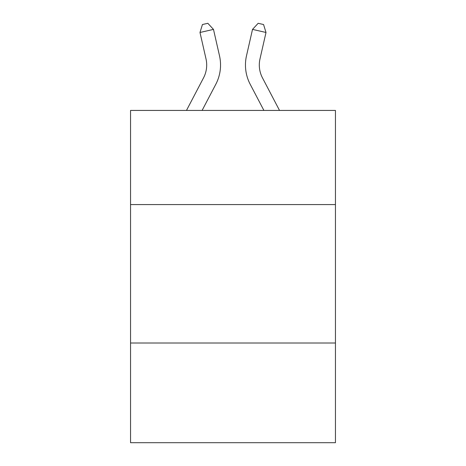 <?xml version="1.0" encoding="UTF-8"?>
<svg xmlns="http://www.w3.org/2000/svg" width="466" height="466" viewBox="0 0 466 466"><rect width="100%" height="100%" fill="white"/><g stroke="black" fill="none" stroke-linecap="round" stroke-linejoin="round"><path stroke-width="0.7" d="M335.45 204.574L335.45 110.43L130.55 110.43L130.55 204.574L335.45 204.574L335.45 442.7L130.55 442.7L130.55 204.574M335.45 343.017L130.55 343.017M219.503 55.792L213.486 29.399L219.503 55.792A41.532 41.532 0 0 1 215.799 84.294L202.104 110.43M279.524 110.43L262.469 77.869A27.692 27.692 0 0 1 259.999 58.867L266.01 32.474L252.514 29.399L246.497 55.792A41.532 41.532 0 0 0 250.201 84.294L263.896 110.43M262.469 77.869A27.692 27.692 0 0 1 259.999 58.867A27.692 27.692 0 0 0 262.469 77.869A27.692 27.692 0 0 1 259.999 58.867A27.692 27.692 0 0 0 262.469 77.869A27.692 27.692 0 0 1 259.999 58.867A27.692 27.692 0 0 0 262.469 77.869A27.692 27.692 0 0 1 259.999 58.867A27.692 27.692 0 0 0 262.469 77.869A27.692 27.692 0 0 1 259.999 58.867A27.692 27.692 0 0 0 262.469 77.869A27.692 27.692 0 0 1 259.999 58.867A27.692 27.692 0 0 0 262.469 77.869A27.692 27.692 0 0 1 259.999 58.867A27.692 27.692 0 0 0 262.469 77.869A27.692 27.692 0 0 1 259.999 58.867M266.01 32.474L263.564 24.529L258.164 23.3L252.514 29.399L246.497 55.792M186.476 110.43L203.531 77.869A27.692 27.692 0 0 0 206.001 58.867L199.99 32.474L202.436 24.529L207.836 23.3L213.486 29.399L199.99 32.474M203.531 77.869A27.692 27.692 0 0 0 206.001 58.867A27.692 27.692 0 0 1 203.531 77.869A27.692 27.692 0 0 0 206.001 58.867A27.692 27.692 0 0 1 203.531 77.869"/></g></svg>
